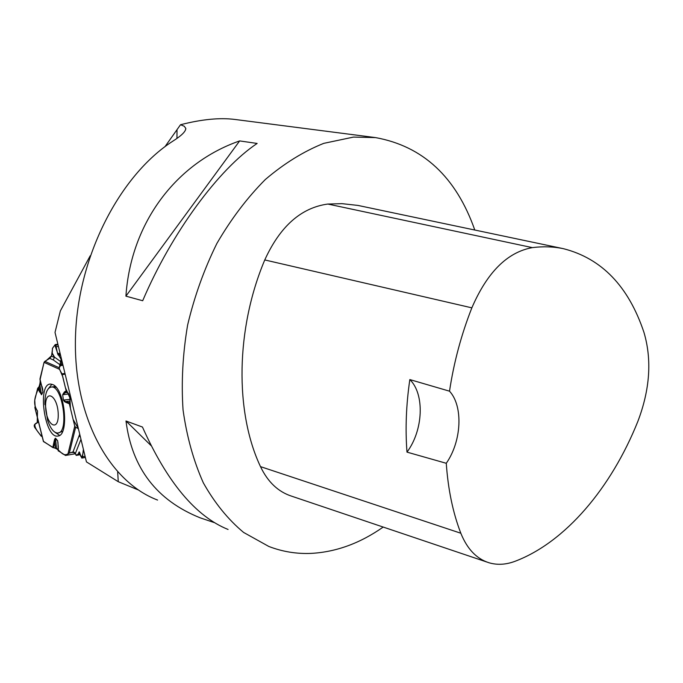<?xml version="1.0" encoding="UTF-8"?>
<svg xmlns="http://www.w3.org/2000/svg" width="683" height="683" viewBox="0 0 683 683"><rect width="100%" height="100%" fill="white"/><g stroke="black" fill="none" stroke-linecap="round" stroke-linejoin="round"><path stroke-width="1.02" d="M117.672 471.996L118.27 481.711L86.451 461.896L55.016 332.425L60.36 310.91L90.207 255.801M383.197 527.063C360.197 543.224 336.215 552.001 311.252 553.384C296.661 554.024 282.506 551.719 268.803 546.451L243.583 532.424C228.037 519.439 214.616 502.91 203.321 482.821C193.545 460.923 186.783 436.616 183.044 409.894C181.208 382.241 182.728 353.982 187.612 325.099C194.39 296.465 204.149 269.256 216.878 243.464C231.067 219.047 247.212 197.737 265.311 179.527C284.154 163.459 303.628 151.404 323.733 143.362L353.495 137.087L375.556 137.599L234.952 119.457C219.892 117.527 201.741 119.294 180.508 124.741L184.265 126.253L185.776 128.37C185.861 131.375 181.584 135.618 172.936 141.091C119.61 175.386 77.922 256.441 75.506 336.121C72.936 415.887 108.776 481.575 157.585 500.067M375.556 137.599C423.05 146.247 456.133 177.051 474.787 230.009M239.639 140.92C176.445 162.844 130.888 222.453 125.92 296.157L142.687 300.733C171.817 232.451 218.782 169.008 257.141 143.439L239.639 140.92L125.92 296.157M228.079 529.47C195.722 516.408 167.19 482.266 142.465 427.046L125.988 420.993C131.973 468.128 156.731 500.417 200.247 517.859L214.377 522.632M118.27 481.711L138.256 489.924M180.508 124.741L165.004 146.64M487.056 562.1L291.735 496.208C278.237 491.871 267.821 482.01 260.488 466.626C234.739 412.182 235.686 328.779 264.765 259.941C280.098 226.329 301.126 207.7 327.831 204.046L341.944 203.654L357.883 205.412L563.509 248.706C601.757 258.49 628.582 286.399 643.975 332.442C652.034 359.804 649.994 389.455 637.862 421.385C611.259 487.85 565.456 542.293 514.956 561.324C505.89 564.721 497.215 565.191 488.934 562.741C476.538 558.796 467.172 548.961 460.829 533.235C452.94 512.813 448.091 489.498 446.272 463.287L406.983 452.12C423.289 430.392 424.877 394.151 409.834 379.577C406.163 404.66 405.207 428.839 406.983 452.12M409.834 379.577L449.516 391.18C453.836 362.485 461.281 334.704 471.851 307.845C487.235 272.218 507.392 252.147 532.339 247.622C543.181 246.256 553.572 246.614 563.509 248.706M449.516 391.18C463.39 406.18 461.665 441.278 446.272 463.287M151.054 445.598L125.988 420.993M48.1 389.003L51.917 384.23M63.041 393.954L63.323 394.62M59.609 435.361L54.64 432.057M45.616 406.778C46.051 425.219 58.764 433.022 58.234 414.163C57.731 395.244 44.95 388.123 45.616 406.778M44.899 401.664L47.511 419.994C50.431 428.591 53.855 432.928 57.765 433.022C69.487 433.099 62.588 384.76 51.216 387.056C47.434 387.884 45.326 392.759 44.899 401.664L44.907 404.532M53.214 386.757L56.126 387.304M62.64 431.332L58.209 432.945M40.878 382.608L39.981 385.622L37.633 388.414L34.748 400.153L35.26 408.724M62.998 365.303L60.454 365.661L60.727 365.303L53.308 359.941L54.495 357.141L53.308 359.941L49.748 358.37L44.856 361.35L44.045 362.374L40.101 379.509M49.748 358.37L51.473 356.185L52.224 353.043L54.495 357.141L61.777 362.366L61.069 359.292L58.618 355.117L60.471 354.87L58.661 355.126M57.995 344.693L55.186 344.616L52.446 348.347L52.224 353.043M58.26 450.746L65.508 455.467L75.429 453.734M43.49 441.372L52.813 447.536L56.51 448.313L58.192 449.516M37.283 417.151L37.847 422.418L34.568 424.45L34.159 425.825L34.654 427.37L41.117 436.087L42.218 436.736C38.709 433.474 31.076 424.058 37.215 422.803L37.514 410.995C29.156 398.974 41.885 387.978 39.964 379.193M37.633 388.414L41.569 394.765L42.961 391.957L39.981 378.886L43.985 362.622L51.575 355.775L52.574 348.185L54.879 345.043L57.372 352.437L61.12 359.386L59.148 368.239L62.776 376.751L65.423 387.679L69.871 397.796L70.46 408.477L73.132 419.499L78.374 428.625L75.634 427.302L74.746 426.132L69.325 403.764L70.298 399.29L68.778 393.971L66.174 390.761L61.982 373.857L64.97 373.43M55.758 344.992L57.577 353.589L58.618 355.117M60.727 365.303L61.777 362.366M60.454 365.661L59.25 367.778L59.455 369.281L61.982 373.857M55.332 447.954L54.7 441.867L53.47 447.724C60.753 449.047 62.085 458.191 68.974 453.239C72.893 451.702 75.343 452.402 76.317 455.339L79.928 453.392C81.251 460.299 83.019 455.646 83.394 449.303L82.481 456.756L81.789 458.088L79.254 451.933L78.332 453.93L76.172 455.416L75.352 453.521L74.088 452.155L73.013 451.958L69.325 453.111L65.645 455.416M53.18 384.751L50.644 384.059C36.873 383.291 44.762 439.314 57.97 436.019C69.307 435.617 65.081 389.933 53.18 384.751M39.383 391.871L39.819 391.265L39.076 386.911M38.06 387.782L41.518 394.578L39.981 385.622M54.871 440.407L54.649 439.203L55.477 438.17L57.654 440.731L58.268 446.306L57.654 440.919L55.477 438.358L54.7 441.867L54.102 441.372L52.813 447.536M66.174 390.761L64.356 392.008L62.665 394.706L63.417 400.084L64.501 401.647L66.046 401.484L65.807 402.355L64.501 401.647M41.569 394.765L42.909 391.769L42.551 388.909M64.356 392.008L64.825 392.776L67.754 392.426M66.652 391.521L62.776 394.689L68.778 393.971M70.298 399.29L63.528 400.067L65.141 401.262M70.204 401.015L66.046 401.484L69.393 402.825M80.338 436.719L79.194 436.283L80.372 436.847M53.47 447.724L43.422 441.525M177.008 130.06L176.957 138.367M532.339 247.622L327.831 204.046M460.829 533.235L260.488 466.626M471.851 307.845L264.765 259.941M54.708 385.844L54.145 386.689L54.708 385.844M65.158 374.19L62.255 374.608M58.038 344.838L55.835 345.137M58.422 346.452L56.365 346.725M60.078 353.248L57.577 353.589M60.326 354.298L57.918 354.622M60.411 354.639L58.106 354.955M60.548 355.194L58.917 355.416M61.53 359.232L61.069 359.292M62.742 364.244L61.35 364.44M85.358 457.405L82.003 457.986M85.093 456.304L82.481 456.756M85.366 457.439L81.926 458.037M79.424 452.018L78.989 452.095M79.672 452.624L78.69 452.786M79.809 453.025L78.622 453.23M80.013 453.64L78.332 453.93M80.355 454.673L76.257 455.382M73.072 451.958L72.475 452.061M42.961 391.957L42.115 387.176M56.51 448.313L55.477 438.17M57.654 440.731L58.149 445.76M43.567 441.696L34.867 407.162M54.649 439.203L54.102 441.372M58.268 446.306L58.32 451.011M68.01 453.734L74.746 426.132M69.325 403.764L65.807 402.355M44.045 362.374L59.455 369.281M42.73 389.344L42.03 386.467M63.417 400.084L62.665 394.706M51.473 356.185L54.444 357.482L52.173 353.384M44.856 361.35L59.25 367.778M73.013 451.958L79.715 434.157M75.634 427.302L69.325 453.111M80.97 439.323L75.352 453.521M185.785 129.096L185.785 128.464M53.556 386.706L51.216 387.056M55.323 344.539L57.876 344.198M81.823 458.088L85.375 457.465M76.189 455.416L80.363 454.69M75.437 453.76L65.508 455.467M58.507 435.882L57.97 436.019M43.439 441.585L34.944 407.879M39.973 379.244L42.824 390.334M58.209 450.865L57.97 442.371"/></g></svg>
